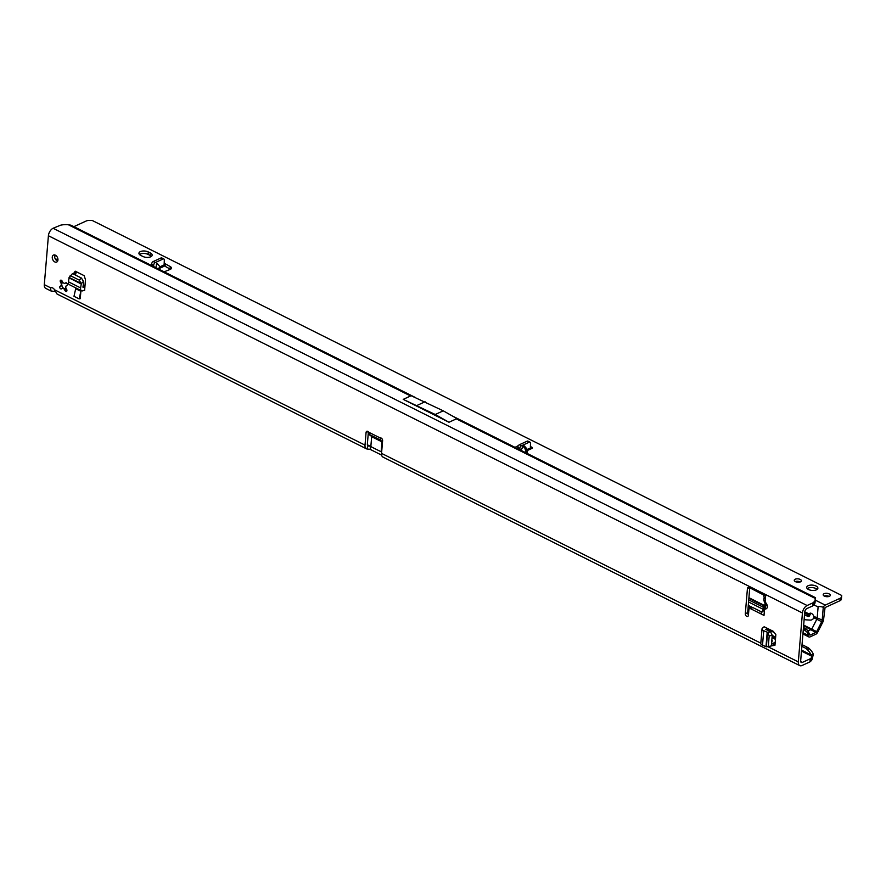 <?xml version="1.0" encoding="UTF-8"?>
<svg xmlns="http://www.w3.org/2000/svg" width="886" height="886" viewBox="0 0 886 886"><rect width="100%" height="100%" fill="white"/><g stroke="black" fill="none" stroke-linecap="round" stroke-linejoin="round"><path stroke-width="1.33" d="M62.684 288.16L61.389 288.869A1.407 0.941 65.3 0 1 60.071 286.399L61.278 285.525A3.156 2.126 65.3 0 1 61.411 283.941L60.436 281.981A1.407 0.941 65.3 0 1 62.042 280.973L63.127 282.867A3.156 2.126 65.3 0 1 64.468 283.531L65.763 282.833A1.407 0.941 65.3 0 1 67.081 285.292L65.863 286.167A3.156 2.126 65.3 0 1 65.73 287.751L66.705 289.722A1.407 0.941 65.3 0 1 65.099 290.719L64.013 288.825A3.156 2.126 65.3 0 1 63.338 288.615A3.156 2.126 65.3 0 1 62.684 288.16L63.15 287.95A3.156 2.126 -114.7 0 0 63.814 288.393A3.156 2.126 -114.7 0 0 64.49 288.615L66.915 289.888M771.739 641.099L772.647 641.054L771.784 640.5M57.668 261.049A3.854 2.592 65.3 0 1 57.169 260.861A3.854 2.592 65.3 0 1 54.888 254.98M55.386 255.179A3.854 2.592 65.3 0 1 57.867 258.734A3.854 2.592 65.3 0 1 56.715 262.057A3.854 2.592 65.3 0 1 54.821 261.935A3.854 2.592 65.3 0 1 52.34 258.38A3.854 2.592 65.3 0 1 53.492 255.057A3.854 2.592 65.3 0 1 55.386 255.179M61.411 283.941L61.887 283.719A3.156 2.126 -114.7 0 0 61.743 285.259A3.156 2.126 -114.7 0 0 61.754 285.314L62.086 285.979A5.958 4.009 65.3 0 1 61.71 284.76M63.039 287.773A1.407 0.941 65.3 0 1 62.086 285.979M382.608 440.353L381.899 441.494L380.26 439.932L381.368 438.182L380.238 439.921L369.927 434.771L368.687 432.213A2.104 1.418 65.3 0 0 366.749 431.305A2.104 1.418 65.3 0 0 366.084 432.446L365.01 445.115A6.302 3.577 116.6 0 0 366.427 448.803L57.025 294.008L54.555 289.788A4.208 2.835 -114.7 0 0 50.58 287.795L50.934 290.962L54.456 291.428L54.578 289.866M54.456 291.428A4.208 1.993 -175.2 0 1 55.275 291.56M763.245 607.497L764.518 609.369L765.914 608.926A3.644 2.68 -107.7 0 1 765.98 605.437L764.585 605.88A3.644 2.68 72.3 0 0 764.518 609.369L764.319 611.728L762.968 610.011L761.561 612.824L760.166 613.489L750.586 608.693A2.104 1.418 -114.7 0 0 749.556 608.627A2.104 1.418 -114.7 0 0 748.88 609.767L748.415 615.294A2.104 1.418 65.3 0 1 747.74 616.423A2.104 1.418 65.3 0 1 746.71 616.357A2.104 1.418 65.3 0 1 745.314 613.743L747.43 588.548A2.104 1.418 65.3 0 1 748.105 587.418A2.104 1.418 65.3 0 1 749.135 587.484L763.09 594.694L765.349 599.434L765.659 595.746L761.816 593.83M763.145 608.04A3.644 3.19 -5.5 0 1 764.396 605.825L764.552 605.492A3.644 1.008 -142.1 0 0 764.053 605.625L762.957 610.077M766.058 604.562L766.279 605.614L765.903 604.617M748.46 614.818A2.104 1.418 65.3 0 1 747.673 612.658L749.755 587.795M802.029 644.631L808.198 647.721L805.906 648.364L801.885 646.348M774.176 632.493L767.697 629.248M808.198 647.721L809.439 648.818A14.01 10.278 74.4 0 1 813.37 654.245L811.078 654.887L801.564 650.125M775.638 637.156L772.215 635.439M805.906 648.364L807.135 649.46A14.01 10.278 74.4 0 1 811.078 654.887L811.853 655.861M812.218 657.312L812.03 659.561L813.37 654.245M83.051 286.444L84.436 287.13L82.941 287.164L83.561 283.232A4.906 2.78 116.6 0 0 83.594 281.682L81.257 283.542A1.407 0.797 116.6 0 1 81.246 283.985L80.626 287.917A4.208 2.381 116.6 0 0 81.523 290.774A4.208 2.381 116.6 0 0 83.096 290.697L84.591 290.597L85.499 279.788L84.17 275.668L75.199 271.171L73.283 273.984M764.319 611.728L764.009 615.416L760.166 613.489L761.107 613.3M380.26 439.932L380.249 437.994A2.104 1.418 65.3 0 1 381.888 438.636A2.104 1.418 65.3 0 1 382.608 440.719L381.545 453.377A6.302 3.577 -63.4 0 0 382.951 457.076A6.302 3.577 -63.4 0 0 383.339 457.22M415.456 397.548L71.046 225.232L68.233 224.69A14.01 6.656 4.8 0 0 60.447 225.243L53.105 228.267A6.302 3.577 116.6 0 0 48.409 235.742L802.428 612.99L798.319 661.897A6.302 3.577 116.6 0 0 799.726 665.596A6.302 3.577 116.6 0 0 802.085 665.486L809.926 661.886L810.181 658.819L811.022 658.088A14.01 6.656 -175.2 0 0 812.285 656.493L801.487 651.088M48.409 235.742L44.3 284.65A6.302 3.577 -63.4 0 0 45.718 288.349L50.934 290.962M80.87 291.306L75.709 288.725L73.981 296.301L79.153 298.881L80.249 298.671L80.87 291.306L79.153 298.881M771.551 643.302L774.364 644.709L772.005 645.794L774.962 645.274L775.848 634.597L773.223 631.297L764.131 626.745L763.101 627.709A4.208 1.993 4.8 0 0 762.015 628.916A4.208 1.993 4.8 0 0 763.721 630.721L762.503 645.218A4.208 1.993 -175.2 0 1 760.797 643.413L762.015 628.916M772.005 645.794L771.374 645.473M761.993 612.148L752.934 607.619A2.104 1.418 -114.7 0 0 751.904 607.552L749.556 608.627M366.427 448.803A6.302 3.577 116.6 0 0 366.815 448.958L368.166 445.736A2.802 1.584 116.6 0 1 368 445.68A2.802 1.584 116.6 0 1 367.369 444.03L368.388 431.847M435.236 414.493L448.969 422.257L403.219 399.365L435.236 414.493L443.244 410.827L458.394 419.399L456.345 418.868L815.242 598.427A14.01 6.656 4.8 0 1 815.308 599.434A14.01 6.656 4.8 0 1 813.758 602.137L812.916 602.857L812.65 605.935L806.869 608.582A2.802 1.584 -63.4 0 0 804.776 611.905L800.667 660.823A2.802 1.584 116.6 0 0 801.298 662.462A2.802 1.584 116.6 0 0 802.351 662.418L810.181 658.819M75.454 275.081L76.318 271.736M775.017 644.598L774.364 644.709M812.65 605.935L813.503 605.204A14.01 6.656 4.8 0 0 815.054 602.502L815.308 599.434M765.659 595.746L765.15 601.793L763.798 600.01L763.987 597.817M452.901 416.287L815.563 597.729L815.242 598.427L815.563 597.729L812.473 596.167L452.768 416.21M443.244 410.827L409.775 395.067L410.595 395.976L403.219 399.365M812.916 602.857L807.124 605.515A6.302 3.577 -63.4 0 0 802.428 612.99M448.969 422.257L456.345 418.868M765.914 608.926C767.785 607.995 767.94 606.201 766.357 603.543A3.644 0.687 145.3 0 0 765.814 604.485L766.279 605.492M765.327 603.986L765.404 603.898A3.644 1.008 -142.1 0 0 765.327 603.986L764.053 605.625M766.357 603.543L765.15 601.793A3.644 0.687 145.3 0 0 764.607 602.746L763.798 600.01M369.927 434.771L371.666 436.698L370.935 445.392A1.407 0.941 -114.7 0 0 371.865 447.142L380.127 451.273A1.407 0.941 -114.7 0 0 381.268 450.564L381.999 441.859L371.666 436.698M371.566 436.322L381.999 441.859M417.084 405.411L425.092 401.735M368.166 445.736L370.414 446.311L367.413 444.805M366.815 448.958L370.16 449.379L370.414 446.311A2.104 0.997 4.8 0 1 370.603 446.4L371.455 446.821M84.99 285.89L83.284 285.037M812.03 659.561A14.01 6.656 -175.2 0 1 810.768 661.166L809.926 661.886M381.667 451.926L380.559 451.384M381.633 455.116L370.348 449.468A2.104 0.997 4.8 0 0 370.16 449.379M771.584 642.959L774.907 644.62M64.468 283.531L66.062 282.756M62.264 281.139L61.887 283.719M772.027 637.61L772.813 636.934L772.116 636.536M73.317 273.685L75.664 272.611M81.523 290.774L69.329 284.672A4.208 2.381 -63.4 0 1 68.443 281.814L80.626 287.917M81.246 283.985L69.064 277.894L68.443 281.814M69.064 277.894A1.407 0.797 116.6 0 0 69.075 277.451L69.219 277.329M81.257 283.542L83.472 281.471L81.468 278.082L72.497 273.597L69.075 277.451M69.152 277.451L81.158 283.454L79.153 280.065L81.468 278.082M79.153 280.065L70.182 275.568M767.187 628.274A4.208 1.993 -175.2 0 1 766.767 628.506L765.792 629.503L769.281 630.954A4.906 2.326 -175.2 0 1 770.51 631.674L767.553 632.371A1.407 0.664 -175.2 0 0 767.21 632.172L763.721 630.721M762.503 645.218L765.991 646.669A1.407 0.664 -175.2 0 1 766.346 646.869L766.977 646.725M766.346 646.869L771.329 645.949L772.227 635.273L770.51 631.674M768.295 646.581L769.192 635.904L772.227 635.273M769.192 635.904L767.586 632.515L770.621 631.884M766.379 646.791L767.553 632.371M807.235 588.592A5.604 2.658 -175.2 0 1 815.851 588.503A5.604 2.658 -175.2 0 1 817.136 589.423M816.05 586.045A5.604 2.658 -175.2 0 1 817.878 588.238A5.604 2.658 -175.2 0 1 814.444 590.375A5.604 2.658 -175.2 0 1 808.519 589.5A5.604 2.658 -175.2 0 1 806.703 587.307A5.604 2.658 -175.2 0 1 810.136 585.17A5.604 2.658 -175.2 0 1 816.05 586.045M824.202 596.034A3.577 1.694 -175.2 0 1 828.942 596.367A3.577 1.694 -175.2 0 1 829.097 596.444M829.152 593.908A3.577 1.694 -175.2 0 1 830.315 595.303A3.577 1.694 -175.2 0 1 828.122 596.666A3.577 1.694 -175.2 0 1 824.345 596.112A3.577 1.694 -175.2 0 1 823.194 594.705A3.577 1.694 -175.2 0 1 825.375 593.343A3.577 1.694 -175.2 0 1 829.152 593.908M795.274 581.559A3.577 1.694 -175.2 0 1 800.025 581.892A3.577 1.694 -175.2 0 1 800.169 581.969M800.224 579.433A3.577 1.694 -175.2 0 1 801.387 580.839A3.577 1.694 -175.2 0 1 799.205 582.202A3.577 1.694 -175.2 0 1 795.429 581.637A3.577 1.694 -175.2 0 1 794.266 580.241A3.577 1.694 -175.2 0 1 796.459 578.879A3.577 1.694 -175.2 0 1 800.224 579.433M525.531 453.466L527.203 449.889L524.246 446.345L523.094 445.913L521.012 450.354M155.792 267.627L157.043 263.253L159.989 266.797L158.273 268.868M142.823 256.442L140.752 255.412A5.604 2.658 -175.2 0 1 138.936 253.208A5.604 2.658 -175.2 0 1 142.369 251.07A5.604 2.658 -175.2 0 1 148.283 251.945L150.354 252.986A5.604 2.658 -175.2 0 1 152.171 255.179A5.604 2.658 -175.2 0 1 148.737 257.317A5.604 2.658 -175.2 0 1 142.823 256.442M803.48 627.321L807.999 630.588L809.45 634.387A1.407 0.797 116.6 0 0 809.715 635.007A1.407 0.797 116.6 0 0 810.291 635.018L815.851 632.46A1.407 0.797 116.6 0 0 816.659 631.607L821.71 621.706A2.802 1.584 116.6 0 0 822.197 620.089L823.282 607.198A3.5 1.982 -63.4 0 1 825.265 605.105L840.138 598.272A5.604 2.658 4.8 0 0 841.589 596.677A5.604 2.658 4.8 0 0 841.589 596.444L841.7 595.447L92.1 220.404L89.995 220.415A5.604 2.658 4.8 0 0 86.119 221.035L73.881 226.65M164.165 271.814L170.178 269.422A4.208 1.993 -175.2 0 0 171.441 268.148A4.208 1.993 -175.2 0 0 170.267 266.586L165.261 263.806A1.75 0.831 4.8 0 0 164.187 263.485M515.032 447.364L518.454 445.558M530.36 446.544L531.777 447.186L531.666 448.526M517.745 448.715L517.789 447.352A2.104 1.196 116.6 0 1 519.373 444.75L527.148 441.173A2.104 1.196 116.6 0 1 527.934 441.139L530.005 442.169A2.104 1.196 116.6 0 1 530.481 443.288L530.393 448.449L531.977 448.405A1.75 0.831 4.8 0 0 532.431 447.906A1.75 0.831 4.8 0 0 531.777 447.186M530.005 442.169A2.104 1.196 116.6 0 0 529.219 442.203L521.433 445.78A2.104 1.196 116.6 0 0 519.86 448.382L519.805 449.745M823.282 607.198C819.938 606.389 818.21 606.323 818.11 606.988L813.869 604.861M139.467 254.492A5.604 2.658 -175.2 0 1 148.084 254.404L150.144 255.445A5.604 2.658 -175.2 0 1 151.428 256.353M163.877 265.933A1.75 0.831 -175.2 0 1 165.051 266.265L170.057 269.045A4.208 1.993 -175.2 0 1 170.444 269.3M841.49 597.906L841.7 595.447M806.027 628.695L804.222 629.835L806.426 631.596A2.802 1.683 57.7 0 1 808.01 634.597L808.032 635.284A3.5 1.982 116.6 0 0 808.829 636.923A3.5 1.982 116.6 0 0 810.136 636.857L815.696 634.31A3.5 1.982 116.6 0 0 817.712 632.161L822.762 622.26A4.906 2.78 116.6 0 0 823.603 619.447L825.054 607.563L839.939 600.73A5.604 2.658 4.8 0 0 841.39 599.135A5.604 2.658 4.8 0 0 841.39 598.903M159.989 266.797L164.131 264.892L164.32 260.096A2.104 1.196 -63.4 0 0 163.844 258.978A2.104 1.196 -63.4 0 0 163.057 259.011L155.271 262.577A2.104 1.196 -63.4 0 0 153.699 265.191L151.628 264.15L151.584 265.523M151.628 264.15A2.104 1.196 -63.4 0 1 153.2 261.547L160.986 257.981A2.104 1.196 -63.4 0 1 161.773 257.937L163.844 258.978M164.131 264.892L163.622 266.343L162.503 266.121M153.699 265.191L153.643 266.553M808.342 630.965L811.764 629.149L816.814 619.248A2.104 1.196 116.6 0 0 817.18 618.04L818.11 606.988M804.532 614.762L807.91 616.446A1.407 1.152 -62 0 0 809.571 615.715A3.854 3.179 118 0 1 809.594 615.67L810.834 613.057L808.951 613.92A3.854 2.592 65.3 0 1 809.638 613.367A3.854 2.592 65.3 0 1 813.835 616.368L813.88 617.775A3.854 3.179 118 0 1 810.313 620.1L806.116 619.846A5.604 4.618 118 0 1 804.588 619.447L804.167 619.225M804.543 614.718L806.504 615.704A1.407 1.152 -62 0 0 808.176 614.973A3.854 3.179 118 0 1 808.198 614.928L809.594 615.67M748.736 599.933L763.256 607.198M748.57 601.993L763.023 609.236M803.314 629.381L804.222 629.835M804.676 613.167L808.198 614.928L808.951 613.92L804.787 611.838M55.652 255.323L54.622 255.976A2.802 1.683 57.7 0 1 55.475 255.877L56.56 256.098M531.977 448.405L527.801 450.321A0.698 0.609 18 0 1 527.203 449.889A0.698 0.565 140.2 0 1 527.336 449.446L527.801 450.321L526.893 453.111A0.698 0.609 18 0 1 526.295 452.68L524.246 446.345A0.698 0.565 140.2 0 1 524.379 445.902L527.336 449.446L530.293 448.094M65.099 290.719L66.804 289.943M60.071 286.399L61.887 285.558M745.314 613.743L747.673 612.658M84.591 290.597L83.982 290.287M380.249 437.994L368.687 432.213M798.319 661.897L767.797 646.636M760.819 643.136L381.545 453.377M50.58 287.795L44.3 284.65M365.01 445.115L54.555 289.788M370.824 435.613L368.188 434.295M67.27 283.741L65.675 282.944M369.263 433.841L368.266 433.343M71.046 225.232L415.324 397.482M813.758 602.137L813.503 605.204M68.233 224.69L410.595 395.976M53.105 228.267L807.124 605.515M366.084 432.446L368.055 431.537M750.586 608.693L752.934 607.619M747.43 588.548L749.434 587.628M764.552 605.492L765.593 604.163M802.351 662.418L800.711 661.598M809.439 648.818L807.135 649.46M810.768 661.166L811.022 658.088M370.348 449.468L370.603 446.4M60.436 281.981L62.164 281.183M775.538 638.297L772.813 636.934L772.293 637.765L775.46 639.349M775.206 642.35L772.681 643.502L775.206 642.372M766.767 628.506L766.645 629.868M765.991 646.669L767.21 632.172M157.043 263.253L156.301 264.227M825.265 605.105L815.253 600.099M520.392 450.044L524.379 445.902M816.659 631.607L803.668 625.095M764.253 605.371L748.925 597.707M813.88 617.775L821.71 621.706M822.197 620.089L813.835 616.368M748.88 598.316L763.909 605.825M803.624 625.704L815.851 632.46M807.999 630.588L806.426 631.596M809.427 633.7L808.01 634.597M808.176 614.973L809.571 615.715M806.504 615.704L807.91 616.446M808.032 635.284L803.026 632.781M752.413 607.464L748.282 605.393M57.944 260.008L55.109 258.59M170.267 266.586L170.057 269.045M165.261 263.806L165.051 266.265M840.138 598.272L839.939 600.73M810.291 635.018L809.45 634.476M517.789 447.352L519.86 448.382M155.271 262.577L153.2 261.547M163.057 259.011L160.986 257.981M527.148 441.173L529.219 442.203M519.373 444.75L521.433 445.78M148.283 251.945L148.084 254.404M150.354 252.986L150.144 255.445M815.563 597.795L815.142 599.612M765.814 604.485L764.607 602.746M380.814 451.317L381.755 450.896M799.726 665.596L382.951 457.076M83.184 285.646L84.934 286.521M767.752 628.551L767.608 630.267M159.17 268.547L163.157 266.719M748.183 606.578L750.974 607.973M802.926 633.966L808.829 636.923M841.589 596.677L841.39 599.135"/></g></svg>
